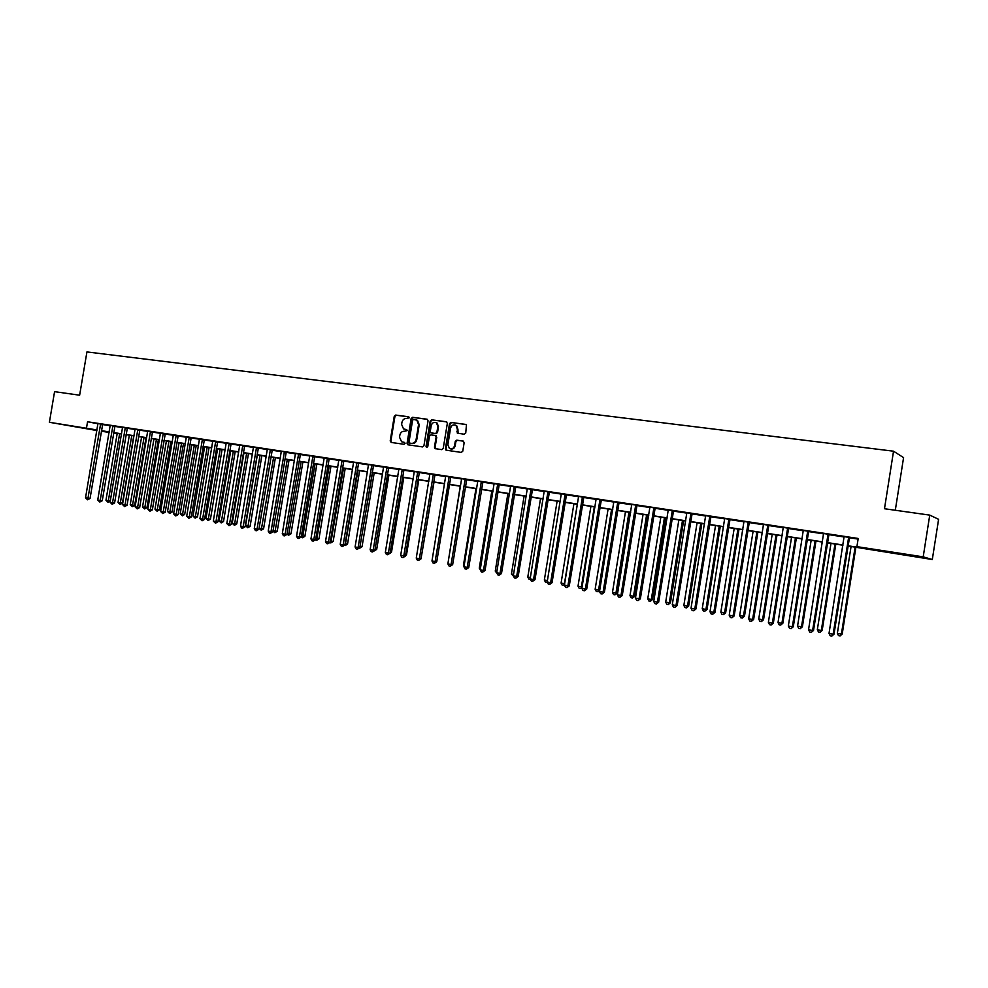 <?xml version="1.0" encoding="UTF-8"?>
<svg xmlns="http://www.w3.org/2000/svg" width="988" height="988" viewBox="0 0 988 988"><rect width="100%" height="100%" fill="white"/><g stroke="black" fill="none" stroke-linecap="round" stroke-linejoin="round"><path stroke-width="1.48" d="M409.23 417.838L408.538 416.763L395.682 415.071L394.261 416.281L390.211 440.907L391.186 442.451L404.018 444.279L405.031 443.427L404.574 442.426L401.61 441.784L399.51 437.165L399.856 435.115C400.523 432.485 402.054 431.2 404.45 431.25L407.13 430.632L406.71 429.656L403.524 428.903L401.61 424.408L401.955 422.345C402.622 419.715 404.154 418.418 406.55 418.467L409.23 417.838M907.317 555.305L892.769 552.848L907.317 555.305M83.671 428.236L67.863 425.507L83.671 428.236M464.249 434.238L465.743 433.003L466.472 424.63L451.01 422.382L449.528 423.605L445.415 448.737L446.02 450.158L461.273 452.418L462.767 451.195L464.162 442.624L463.137 441.043L456.765 440.166L455.27 441.389L454.579 445.625C453.653 448.49 451.936 449.441 449.429 448.478L447.873 444.686L450.577 428.137C451.639 425.062 453.467 424.185 456.061 425.507L457.296 429.039L457.333 433.152L464.249 434.238M96.873 430.533L49.4 422.284L54.575 391.656L79.633 395.2L86.932 351.926L893.535 451.195L884.482 508.734L929.745 515.119L923.2 556.849L932.302 559.517L847.914 545.994M49.4 422.284L96.972 429.941M847.951 545.771L861.585 547.871L856.905 546.636L858.202 538.46L87.549 421.777L86.499 427.989M856.905 546.636L923.2 556.849M428.039 420.764L427.038 419.208L412.576 417.307L411.144 418.517L407.068 443.303L407.723 444.748L422.494 446.909L423.951 445.687L428.039 420.764M431.657 419.826L446.317 421.765L447.342 423.321L443.229 448.429L441.747 449.639L435.078 448.614L434.461 447.181L436.116 437.029L435.103 435.473L430.966 434.893L429.496 436.116L427.767 446.662L426.483 447.428L426.038 446.415L430.2 421.049L431.657 419.826L446.749 421.913M87.549 421.777L97.96 423.766M102.542 424.544L110.224 425.704M114.806 426.396L122.598 427.582M127.205 428.273L135.097 429.471M139.716 430.175L147.731 431.386M152.35 432.089L160.488 433.324M165.119 434.028L173.369 435.276M178.013 435.98L186.386 437.252M191.042 437.956L199.539 439.24M204.207 439.956L212.828 441.266M217.508 441.969L226.252 443.291M230.945 444.007L239.812 445.353M244.518 446.07L253.521 447.428M258.238 448.144L267.365 449.528M272.095 450.244L281.37 451.652M286.1 452.368L295.511 453.801M300.266 454.517L309.812 455.962M314.579 456.691L324.262 458.16M329.041 458.877L338.872 460.371M343.663 461.1L353.642 462.606M358.434 463.335L368.573 464.879M373.378 465.607L383.665 467.163M388.482 467.892L398.93 469.473M403.759 470.214L414.367 471.819M419.208 472.548L429.965 474.178M434.819 474.919L445.749 476.574M450.614 477.315L461.705 478.995M466.583 479.736L477.846 481.44M482.724 482.181L494.173 483.91M499.064 484.663L510.685 486.417M515.588 487.158L527.394 488.949M532.31 489.702L544.289 491.518M549.217 492.259L561.382 494.111M566.322 494.852L578.684 496.729M583.636 497.483L596.184 499.385M601.149 500.138L613.894 502.065M618.871 502.818L631.826 504.782M636.803 505.535L649.968 507.536M654.958 508.289L668.333 510.314M673.334 511.08L686.919 513.143M691.921 513.896L705.728 515.995M710.755 516.749L724.772 518.873M729.811 519.639L744.063 521.8M749.102 522.566L763.588 524.764M768.639 525.53L783.361 527.765M788.424 528.531L803.38 530.791M808.456 531.569L823.659 533.866M828.734 534.644L844.209 536.99M849.285 537.756L858.103 539.09M102.666 424.309L97.936 423.568M114.929 426.161L110.199 425.433M127.316 428.039L122.574 427.298M139.839 429.941L135.072 429.2M152.473 431.855L147.706 431.114M165.243 433.781L160.451 433.04M178.136 435.733L173.345 435.004M191.166 437.709L186.362 436.968M204.331 439.709L199.502 438.968M217.632 441.722L212.791 440.981M231.069 443.76L226.215 443.019M244.641 445.81L239.775 445.069M258.362 447.897L253.484 447.156M272.231 449.997L267.34 449.256M281.321 451.331L286.248 452.035L272.873 531.828L268.217 531.112L281.321 451.281M286.236 452.121L288.076 452.393L286.248 452.035M300.401 454.258L295.486 453.517M314.703 456.431L309.775 455.678M329.177 458.617L324.237 457.876M343.799 460.84L338.835 460.087M358.582 463.076L353.605 462.322M373.526 465.336L368.536 464.582M388.63 467.633L383.628 466.867M403.907 469.942L398.893 469.189M419.344 472.289L414.318 471.523M434.967 474.648L429.928 473.882M450.75 477.043L445.712 476.278M466.731 479.464L461.668 478.698M482.873 481.909L477.797 481.144M499.212 484.379L494.124 483.614M515.736 486.886L510.635 486.121M532.458 489.418L527.345 488.64M549.365 491.987L544.24 491.209M566.482 494.58L561.332 493.79M583.784 497.199L578.635 496.421M601.309 499.854L596.135 499.064M619.031 502.534L613.844 501.756M636.964 505.251L631.777 504.473M655.118 508.005L649.919 507.215M673.495 510.784L668.271 509.993M692.094 513.612L686.858 512.809M710.915 516.452L705.679 515.662M729.971 519.342L724.723 518.552M749.275 522.269L744.001 521.466M768.812 525.233L763.526 524.43M788.597 528.222L783.299 527.431M808.629 531.26L803.33 530.457M828.92 534.335L823.597 533.532M849.47 537.447L844.147 536.645M895.301 510.253L903.575 457.629L893.535 451.195M929.745 515.119L938.6 519.305L932.302 559.517M116.485 433.189L113.632 433.127M109.125 432.423L101.369 431.225M109.186 432.065L104.493 431.336L109.162 432.201M113.645 433.04L116.423 433.559M842.949 545.228L827.364 542.832M822.411 542.066L807.085 539.695M802.145 538.942L787.066 536.608M782.125 535.854L767.281 533.557M762.353 532.804L747.755 530.544M742.84 529.79L728.465 527.58M723.549 526.814L709.421 524.64M704.518 523.875L690.6 521.738M685.697 520.985L672.013 518.873M667.122 518.107L653.648 516.032M648.77 515.279L635.494 513.241M630.628 512.488L617.574 510.475M612.708 509.722L599.852 507.733M594.998 506.992L582.34 505.041M577.498 504.288L565.037 502.373M560.208 501.62L547.945 499.73M543.116 498.989L531.038 497.125M526.221 496.384L514.328 494.543M509.524 493.802L497.804 491.999M493.012 491.258L481.477 489.48M476.698 488.739L465.336 486.985M460.556 486.257L449.367 484.528L436.968 560.357M444.6 483.799L433.584 482.095M428.829 481.354L417.973 479.686M413.231 478.958L402.536 477.303M397.806 476.574L387.271 474.956M382.541 474.215L372.167 472.622M367.45 471.894L357.236 470.313M352.531 469.596L342.453 468.04M337.76 467.312L327.843 465.78M323.162 465.064L313.381 463.557M308.713 462.829L299.08 461.347M294.412 460.63L284.927 459.161M280.271 458.444L270.922 456.999M266.278 456.295L257.065 454.863M252.434 454.159L243.357 452.751M238.726 452.035L229.784 450.664M225.165 449.948L216.347 448.589M211.753 447.885L203.059 446.539M198.465 445.835L189.894 444.514M185.324 443.797L176.877 442.501M172.307 441.797L163.983 440.512M159.426 439.808L151.226 438.549M146.681 437.845L138.592 436.597M134.059 435.893L126.081 434.671M121.561 433.967L113.694 432.756M101.468 430.694L109.211 431.88M113.719 432.583L121.586 433.794M126.106 434.485L134.084 435.72M138.616 436.412L146.706 437.659M151.25 438.363L159.463 439.635M164.02 440.327L172.344 441.611M176.901 442.315L185.349 443.624M189.931 444.328L198.502 445.65M203.083 446.354L211.778 447.7M216.384 448.404L225.202 449.762M229.809 450.479L238.763 451.862M243.381 452.566L252.459 453.974M257.09 454.678L266.315 456.098M270.959 456.814L280.308 458.259M284.952 458.975L294.449 460.445M299.117 461.161L308.738 462.643M313.418 463.36L323.187 464.866M327.88 465.595L337.797 467.126M342.49 467.843L352.555 469.399M357.261 470.127L367.487 471.696M372.204 472.425L382.578 474.03M387.296 474.759L397.831 476.377M402.573 477.105L413.256 478.76M418.01 479.489L428.854 481.156M433.621 481.897L444.637 483.589M449.404 484.33L460.593 486.059M465.36 486.788L476.722 488.541M481.514 489.282L493.049 491.061M497.841 491.802L509.549 493.605M514.365 494.346L526.258 496.174M531.075 496.915L543.153 498.779M547.97 499.52L560.245 501.41M565.074 502.163L577.535 504.078M582.377 504.831L595.035 506.782M599.889 507.523L612.745 509.512M617.599 510.265L630.665 512.278M635.531 513.019L648.795 515.069M653.686 515.822L667.159 517.897M672.05 518.651L685.734 520.762M690.637 521.516L704.543 523.665M709.458 524.418L723.587 526.604M728.502 527.357L742.865 529.568M747.793 530.334L762.39 532.581M767.318 533.335L782.163 535.632M787.103 536.385L802.182 538.707M807.122 539.473L822.448 541.844M827.401 542.597L842.986 545.006M406.76 429.681L405.426 429.496M404.635 442.463L403.326 442.278M408.884 416.911L396.349 415.256L394.928 416.467L390.878 441.068L391.507 442.488M427.471 419.369L413.243 417.479L411.798 418.702L407.735 443.464L408.365 444.896M413.601 419.406L412.589 420.258L409.02 442.019L409.477 443.032L411.49 443.365C413.898 443.427 415.442 442.142 416.121 439.499L418.566 424.581L416.85 420.196L413.601 419.406M416.17 419.851L417.504 420.382L419.221 424.754L416.775 439.66C416.096 442.303 414.552 443.587 412.144 443.526L410.378 443.266M435.362 435.535L436.758 437.202L435.103 447.342L435.745 448.787M432.299 420.011L430.842 421.221L427.014 447.502M437.845 426.495L436.498 422.889C433.967 421.74 432.213 422.642 431.213 425.606L430.274 431.398L430.83 432.793L435.424 433.522L436.894 432.299L437.845 426.495L438.487 426.68L437.141 423.074L435.869 422.531M438.487 426.68L437.536 432.472L436.066 433.695L431.917 433.127M455.283 425.038L456.691 425.692L457.913 429.212L458.074 433.399M450.614 448.898C452.936 449.392 454.468 448.354 455.209 445.786L454.579 445.625M463.533 441.179L457.382 440.327L455.9 441.562L455.209 445.786M466.311 424.494L451.639 422.555L450.158 423.79L446.045 448.898L446.7 450.343M117.226 433.3L105.963 500.261L108.359 500.706L119.634 433.67M110.285 501.015L107.976 502.237L105.963 500.261M107.976 502.237L108.359 500.706L110.298 500.941M100.615 423.914L87.969 498.236L85.536 497.791L97.936 423.506M102.69 424.247L90.044 498.483L87.969 498.236L87.586 499.792L85.536 497.791M90.044 498.483L87.586 499.792M129.342 435.165L118.029 502.46L120.462 502.904L122.45 503.151L133.751 435.844M122.45 503.151L120.067 504.436L131.775 435.547M120.067 504.436L118.029 502.46M141.58 437.054L130.231 504.683L132.676 505.127L134.652 505.362L146.002 437.733M134.652 505.362L132.269 506.671L144.038 437.437M132.269 506.671L130.231 504.683M153.943 438.968L142.544 506.918L145.014 507.375L146.977 507.61L158.364 439.648M146.977 507.61L144.594 508.919L156.425 439.351M144.594 508.919L142.544 506.918M112.891 425.766L100.196 500.459L97.738 500.014L110.187 425.359M114.954 426.1L102.258 500.706L100.196 500.459L99.813 502.028L97.738 500.014M102.258 500.706L99.813 502.028M125.303 427.643L112.546 502.719L110.076 502.262L122.561 427.236M127.353 427.977L114.596 502.966L112.546 502.719L112.15 504.288L110.076 502.262M114.596 502.966L112.15 504.288M137.826 429.545L125.031 504.992L122.524 504.535L135.06 429.125M139.864 429.866L127.057 505.239L125.031 504.992L124.612 506.572L122.524 504.535M127.057 505.239L124.612 506.572M166.416 440.883L154.98 509.191L157.475 509.635L159.414 509.87L170.862 441.574M159.414 509.87L157.043 511.191L168.923 441.278M157.043 511.191L154.98 509.191M150.485 431.46L137.628 507.289L135.097 506.832L147.694 431.04M152.51 431.781L139.654 507.536L137.628 507.289L137.196 508.882L135.097 506.832M139.654 507.536L137.196 508.882M179.026 442.834L167.54 511.475L170.059 511.932L171.986 512.154L183.472 443.513M171.986 512.154L169.615 513.488L181.557 443.217M169.615 513.488L167.54 511.475M163.267 433.399L150.361 509.61L147.805 509.153L160.439 432.966M165.28 433.72L152.362 509.845L150.361 509.61L149.917 511.204L147.805 509.153M152.362 509.845L149.917 511.204M191.746 444.798L180.224 513.772L182.768 514.242L184.682 514.464L196.217 445.477M184.682 514.464L182.311 515.81L194.315 445.193M182.311 515.81L180.224 513.772M176.173 435.35L163.218 511.957L160.636 511.488L173.332 434.93M178.173 435.671L165.206 512.192L163.218 511.957L162.761 513.562L160.636 511.488M165.206 512.192L162.761 513.562M204.602 446.774L193.031 516.106L195.612 516.576L197.501 516.798L209.073 447.465M197.501 516.798L195.13 518.144L207.196 447.181M195.13 518.144L193.031 516.106M189.227 437.326L176.21 514.328L173.604 513.859L186.349 436.894M191.203 437.647L178.186 514.563L176.21 514.328L175.741 515.934L173.604 513.859M178.186 514.563L175.741 515.934M217.595 448.774L205.973 518.465L208.579 518.935L210.456 519.157L222.078 449.466M210.456 519.157L208.085 520.515L220.201 449.182M208.085 520.515L205.973 518.465M202.404 439.327L189.338 516.724L186.707 516.242L199.49 438.882M204.368 439.635L191.302 516.946L189.338 516.724L188.856 518.33L186.707 516.242M191.302 516.946L188.856 518.33M230.71 450.8L219.04 520.837L221.67 521.318L223.535 521.528L235.206 451.491M223.535 521.528L221.164 522.899L233.353 451.207M221.164 522.899L219.04 520.837M215.717 441.34L202.602 519.145L199.934 518.663L212.778 440.895M217.669 441.648L204.541 519.367L202.602 519.145L202.108 520.762L199.934 518.663M204.541 519.367L202.108 520.762M243.962 452.85L232.242 523.245L234.909 523.726L236.75 523.936L248.47 453.541M236.75 523.936L234.391 525.32L246.63 453.257M234.391 525.32L232.242 523.245M229.167 443.377L216.002 521.59L213.309 521.096L226.203 442.933M231.106 443.686L217.928 521.812L216.002 521.59L215.483 523.208L213.309 521.096M217.928 521.812L215.483 523.208M257.349 454.912L245.592 525.678L248.272 526.159L250.1 526.369L261.857 455.604M250.1 526.369L247.741 527.753L260.042 455.332M247.741 527.753L245.592 525.678M242.764 445.44L229.537 524.06L226.82 523.566L239.763 444.983M244.678 445.736L231.451 524.27L229.537 524.06L229.018 525.69L226.82 523.566M231.451 524.27L229.018 525.69M259.115 528.135L263.586 528.815L275.393 457.691M263.586 528.815L261.227 530.223L273.602 457.419M261.227 530.223L259.103 528.185M256.497 447.527L243.221 526.555L240.479 526.061L253.471 447.058M258.399 447.811L245.11 526.765L243.221 526.555L242.678 528.185L241.578 527.987L240.479 526.061M245.11 526.765L242.678 528.185M273.071 530.667L277.22 531.297L289.076 459.803M277.22 531.297L274.862 532.705L287.286 459.531M274.862 532.705L272.984 531.149M270.391 449.626L257.053 529.074L254.274 528.568L267.328 449.157M272.268 449.911L258.918 529.284L257.053 529.074L256.497 530.717L255.386 530.519L254.274 528.568M258.918 529.284L256.497 530.717M287.175 533.236L290.991 533.804L302.884 461.939M290.991 533.804L288.632 535.224L301.13 461.668M288.632 535.224L287.026 534.138M284.421 451.751L271.021 531.63L270.453 533.273L269.329 533.075L268.217 531.112M272.873 531.828L270.453 533.273M301.426 535.829L304.897 536.336L316.852 464.088M304.897 536.336L302.55 537.756L315.098 463.817M302.55 537.756L301.155 537.077M298.598 453.9L285.149 534.199L282.309 533.693L295.461 453.43M300.438 454.184L286.977 534.397L285.149 534.199L284.556 535.854L283.42 535.657L282.309 533.693M286.977 534.397L284.556 535.854M315.839 538.448L318.963 538.892L330.955 466.262M318.963 538.892L316.605 540.325L329.226 466.003M316.605 540.325L315.345 539.893M312.924 456.073L299.426 536.805L296.548 536.286L309.763 455.591M314.752 456.345L301.229 537.003L299.426 536.805L298.808 538.472L297.672 538.262L296.548 536.286M301.229 537.003L298.808 538.472M330.4 541.103L333.166 541.473L345.207 468.46M333.166 541.473L330.819 542.918L343.503 468.201M330.819 542.918L329.733 542.721M327.411 458.259L313.851 539.448L310.948 538.917L324.212 457.777M329.214 458.543L315.641 539.633L313.851 539.448L313.221 541.103L312.072 540.893L310.948 538.917M315.641 539.633L313.221 541.103M345.121 543.783L347.529 544.092L359.62 470.683M347.529 544.092L345.183 545.549L357.94 470.424M345.183 545.549L344.454 545.413M342.058 460.482L328.436 542.103L325.509 541.572L338.822 459.988M343.836 460.754L330.202 542.289L328.436 542.103L327.794 543.771L326.62 543.561L325.509 541.572M330.202 542.289L327.794 543.771M360.015 546.488L362.04 546.722L374.18 472.931M362.04 546.722L359.694 548.192L372.513 472.672M356.853 462.73L343.182 544.796L340.218 544.252L353.593 462.223M358.619 462.989L344.936 544.968L343.182 544.796L342.527 546.475L341.342 546.253L340.218 544.252M344.936 544.968L342.527 546.475M375.057 549.229L376.7 549.39L388.889 475.203M376.7 549.39L374.378 550.872M371.821 464.99L358.088 547.513L355.087 546.969L368.524 464.496M373.563 465.249L359.817 547.685L358.088 547.513L357.409 549.205L356.211 548.982L355.087 546.969M359.817 547.685L357.409 549.205M390.285 551.971L391.52 552.094L403.771 477.5M391.52 552.094L389.63 553.626M386.95 467.287L373.155 550.267L370.13 549.711L383.616 466.781M388.679 467.546L374.86 550.427L373.155 550.267L372.464 551.959L371.253 551.736L370.13 549.711M374.86 550.427L372.464 551.959M405.673 554.737L406.513 554.811L418.801 479.81M406.513 554.811L405.5 555.75M402.252 469.596L388.395 553.045L385.332 552.49L398.88 469.09M403.944 469.856L390.075 553.206L388.395 553.045L387.679 554.737L386.456 554.515L385.332 552.49M390.075 553.206L387.679 554.737M421.234 557.528L434.004 482.156M417.714 471.943L403.808 555.849L400.708 555.293L414.305 471.424M419.394 472.202L405.463 556.009L403.808 555.849L403.067 557.565L401.832 557.331L400.708 555.293M405.463 556.009L403.067 557.565M433.361 474.314L419.381 558.702L416.257 558.121L429.904 473.783M435.004 474.561L421.012 558.85L419.381 558.702L418.628 560.406L417.381 560.184L416.257 558.121M421.012 558.85L418.628 560.406M460.26 486.207L448.095 562.518M449.182 476.71L435.14 561.567L431.978 560.999L445.687 476.179M450.8 476.957L436.745 561.715L435.14 561.567L434.374 563.296L433.102 563.061L431.978 560.999M436.745 561.715L434.374 563.296M475.957 488.628L463.446 565.309L464.175 565.445M464.027 566.383L463.446 565.309M465.175 479.131L451.071 564.481L447.873 563.889L461.643 478.6M466.768 479.378L452.652 564.617L451.071 564.481L450.281 566.21L449.009 565.976L447.873 563.889M452.652 564.617L450.281 566.21M491.826 491.073L479.266 568.186L480.452 568.409M480.464 570.249L479.266 568.186M481.354 481.576L467.188 567.421L463.952 566.828L477.784 481.045M482.922 481.823L468.744 567.557L467.188 567.421L466.385 569.15L465.089 568.915L463.952 566.828M468.744 567.557L466.385 569.15M507.881 493.555L495.26 571.101L496.902 571.397M496.915 573.25L495.26 571.101M497.717 484.058L483.49 570.397L480.217 569.792L494.111 483.515M499.261 484.293L485.022 570.521L483.49 570.397L482.663 572.138L481.354 571.891L480.217 569.792M485.022 570.521L482.663 572.138M524.109 496.05L511.438 574.04L513.55 574.423M513.562 576.288L511.438 574.04M514.279 486.565L499.99 573.398L496.668 572.793L510.623 486.01M515.785 486.8L501.484 573.534L499.99 573.398L499.138 575.152L497.816 574.905L496.668 572.793M501.484 573.534L499.138 575.152M540.522 498.582L527.802 577.017L530.383 577.486M530.395 579.351L528.913 579.091L527.802 577.017M531.025 489.109L516.662 576.449L513.315 575.831L527.32 488.541M532.507 489.332L518.144 576.56L516.662 576.449L515.798 578.202L514.452 577.955L513.315 575.831M518.144 576.56L515.798 578.202M557.121 501.151L544.351 580.03L547.426 580.586M547.377 582.364L545.462 582.117L544.351 580.03M547.29 581.401L546.796 582.364M547.957 491.666L533.545 579.524L530.148 578.906L544.215 491.11M549.414 491.888L534.99 579.635L533.545 579.524L532.656 581.29L531.297 581.043L530.148 578.906M534.99 579.635L532.656 581.29M573.917 503.732L561.085 583.081L564.457 583.686L577.301 504.263M564.432 585.131L562.197 585.168L561.085 583.081M563.543 585.415L564.667 583.71M565.099 494.272L550.625 582.636L547.191 582.018L561.32 493.691M566.532 494.482L552.033 582.747L550.625 582.636L549.699 584.414L548.328 584.155L547.191 582.018M552.033 582.747L549.699 584.414M590.91 506.362L578.017 586.156L581.426 586.773L594.331 506.881M581.981 587.613L581.03 588.552L579.129 588.268L578.017 586.156M580.499 588.515L582.117 586.823M582.438 496.89L567.902 585.798L564.42 585.155L578.61 496.309M583.846 497.1L569.273 585.896L567.902 585.798L566.951 587.564L565.568 587.317L564.42 585.155M569.273 585.896L566.951 587.564M608.089 509.005L595.147 589.268L598.592 589.898L611.547 509.536M599.753 590.12L598.16 591.676L596.258 591.392L595.147 589.268M597.641 591.639L598.592 589.898L599.765 589.984M599.988 499.558L585.378 588.984L581.87 588.342L596.122 498.965M601.359 499.755L586.724 589.07L585.378 588.984L584.414 590.762L583.006 590.515L581.87 588.342M586.724 589.07L584.414 590.762M625.466 511.685L612.474 592.43L615.969 593.059L617.216 593.146L630.208 512.426M617.216 593.146L614.981 594.813L615.969 593.059L628.973 512.229M614.981 594.813L613.585 594.554L612.474 592.43M617.747 502.237L603.075 592.207L599.518 591.565L613.832 501.645M619.081 502.447L604.384 592.294L603.075 592.207L602.087 593.998L600.667 593.739L599.518 591.565M617.636 502.435L618.92 502.731L617.648 502.423M604.384 592.294L602.087 593.998M643.065 514.402L629.998 595.616L633.53 596.258L634.765 596.332L647.807 515.131M634.765 596.332L632.53 598.012L633.53 596.258L646.597 514.946M632.53 598.012L631.122 597.752L629.998 595.616M635.716 504.967L620.97 595.48L617.376 594.825L631.752 504.362M637.025 505.164L622.255 595.554L620.97 595.48L619.958 597.271L618.525 597.011L617.376 594.825M622.255 595.554L619.958 597.271M660.849 517.144L647.745 598.839L651.314 599.494L652.5 599.555L665.616 517.885M652.5 599.555L650.289 601.26L651.314 599.494L664.442 517.7M650.289 601.26L648.857 601L647.745 598.839M653.908 507.721L639.1 598.777L635.457 598.123L649.894 507.116M655.168 507.906L640.348 598.851L639.1 598.777L638.063 600.593L636.605 600.321L635.457 598.123M640.348 598.851L638.063 600.593M678.855 519.923L665.69 602.112L669.308 602.766L670.457 602.828L683.622 520.664M670.457 602.828L668.259 604.533L669.308 602.766L682.486 520.478M668.259 604.533L666.814 604.273L665.69 602.112M672.322 510.512L657.44 602.124L653.747 601.457L668.259 509.894M673.544 510.697L658.65 602.198L657.44 602.124L656.378 603.94L654.908 603.668L653.747 601.457M658.65 602.198L656.378 603.94M697.083 522.738L683.857 605.409L687.512 606.076L688.636 606.138L701.851 523.467M688.636 606.138L686.438 607.855L687.512 606.076L700.751 523.294M686.438 607.855L684.98 607.595L683.857 605.409M690.958 513.328L676.002 605.521L672.272 604.841L686.833 512.71M692.143 513.513L677.175 605.57L676.002 605.521L674.915 607.336L673.421 607.064L672.272 604.841M677.175 605.57L674.915 607.336M715.522 525.579L702.233 608.756L705.938 609.435L707.025 609.473L720.301 526.32M707.025 609.473L704.839 611.214L705.938 609.435L719.239 526.147M704.839 611.214L703.357 610.942L702.233 608.756M709.816 516.193L694.799 608.941L691.02 608.262L705.654 515.563M710.977 516.366L695.935 608.991L694.799 608.941L693.687 610.769L692.18 610.498L691.02 608.262M695.935 608.991L693.687 610.769M734.183 528.457L720.845 612.14L724.587 612.819L725.637 612.869L738.975 529.197M725.637 612.869L723.463 614.622L724.587 612.819L737.937 529.037M723.463 614.622L721.956 614.338L720.845 612.14M728.909 519.083L713.83 612.412L710.002 611.72L724.698 518.441M730.033 519.256L714.929 612.461L713.83 612.412L712.681 614.252L711.162 613.98L710.002 611.72M714.929 612.461L712.681 614.252M753.078 531.371L739.666 615.573L743.458 616.253L744.47 616.29L757.87 532.112M744.47 616.29L742.309 618.056L743.458 616.253L756.882 531.952M742.309 618.056L740.79 617.784L739.666 615.573M748.249 522.01L733.096 615.932L729.218 615.228L743.976 521.368M749.324 522.17L734.158 615.969L733.096 615.932L731.923 617.772L730.379 617.488L729.218 615.228M734.158 615.969L731.923 617.772M772.196 534.323L758.735 619.031L762.575 619.735L763.539 619.76L777 535.064M763.539 619.76L761.39 621.538L762.575 619.735L776.049 534.916M761.39 621.538L759.858 621.267L758.735 619.031M767.824 524.974L752.597 619.488L748.682 618.772L763.502 524.319M768.862 525.134L753.622 619.513L752.597 619.488L751.399 621.341L749.843 621.057L748.682 618.772M753.622 619.513L751.399 621.341M791.549 537.299L778.025 622.551L781.916 623.255L782.842 623.267L796.353 538.04M782.842 623.267L780.705 625.071L781.916 623.255L795.451 537.904M780.705 625.071L779.149 624.787L778.025 622.551M787.658 527.975L772.357 623.095L768.38 622.366L783.274 527.32M788.646 528.135L773.332 623.107L772.357 623.095L771.134 624.959L769.541 624.663L768.38 622.366M773.332 623.107L771.134 624.959M811.148 540.325L797.563 626.096L801.503 626.812L802.392 626.824L815.965 541.066M802.392 626.824L800.255 628.64L801.503 626.812L815.088 540.93M800.255 628.64L798.687 628.356L797.563 626.096M807.727 531.025L792.364 626.75L788.338 626.009L803.293 530.346M808.69 531.161L793.29 626.75L791.104 628.615L789.498 628.319L788.338 626.009M793.29 626.75L791.104 628.615M830.982 543.388L817.335 629.702L821.324 630.43L822.177 630.418L835.811 544.129M822.177 630.418L820.065 632.258L821.324 630.43L834.984 544.005M820.065 632.258L818.472 631.962L817.335 629.702M828.068 534.1L812.618 630.443L808.555 629.702L823.572 533.421M828.981 534.236L813.519 630.443L811.333 632.32L809.703 632.024L808.555 629.702M813.519 630.443L811.333 632.32M851.076 546.488L837.367 633.345L841.405 634.074L842.208 634.061L855.904 547.229M842.208 634.061L840.109 635.914L841.405 634.074L855.126 547.105M840.109 635.914L838.491 635.617L837.367 633.345M848.667 537.225L833.143 634.185L829.018 633.432L844.11 536.533M849.532 537.349L833.995 634.173L831.834 636.074L830.179 635.766L829.018 633.432M833.995 634.173L831.834 636.074M390.878 441.068L390.211 440.907M394.928 416.467L394.261 416.281M396.349 415.256L395.682 415.071M407.735 443.464L407.068 443.303M411.798 418.702L411.144 418.517M413.243 417.479L412.576 417.307M412.144 443.526L411.49 443.365M416.775 439.66L416.121 439.499M419.221 424.754L418.566 424.581M435.103 447.342L434.461 447.181M436.758 437.202L436.116 437.029M426.693 446.576L426.038 446.415M430.842 421.221L430.2 421.049M436.066 433.695L435.424 433.522M437.536 432.472L436.894 432.299M457.469 431.978L456.839 431.805M457.913 429.212L457.296 429.039M455.9 441.562L455.27 441.389M457.382 440.327L456.765 440.166M446.045 448.898L445.415 448.737M450.158 423.79L449.528 423.605M451.639 422.555L451.01 422.382M100.541 424.062L102.579 424.457M100.393 424.519L102.431 424.902M112.817 425.914L114.855 426.31M112.669 426.371L114.707 426.767M125.217 427.804L127.242 428.187M125.068 428.261L127.094 428.644M137.752 429.694L139.753 430.089M137.591 430.163L139.604 430.546M150.398 431.62L152.399 432.003M150.25 432.077L152.238 432.46M163.181 433.559L165.157 433.942M163.032 434.016L165.008 434.399M176.099 435.51L178.062 435.893M175.938 435.98L177.902 436.363M189.14 437.486L191.092 437.869M188.98 437.956L190.931 438.339M202.318 439.487L204.244 439.858M202.157 439.956L204.096 440.339M215.631 441.5L217.545 441.883M215.47 441.982L217.385 442.352M229.093 443.538L230.982 443.921M228.932 444.02L230.822 444.39M242.678 445.6L244.555 445.971M242.517 446.082L244.394 446.453M256.423 447.688L258.276 448.046M256.263 448.169L258.115 448.527M270.304 449.787L272.145 450.158M270.132 450.269L271.984 450.639M284.334 451.911L286.149 452.282M284.161 452.393L285.989 452.763M298.512 454.06L300.315 454.418M298.339 454.554L300.142 454.912M312.838 456.234L314.616 456.592M312.677 456.728L314.456 457.086M327.324 458.432L329.09 458.79M327.151 458.926L328.918 459.272M341.971 460.643L343.713 461.001M341.799 461.137L343.54 461.495M356.767 462.89L358.483 463.236M356.594 463.384L358.323 463.743M371.735 465.15L373.427 465.509M371.562 465.657L373.254 466.003M386.864 467.448L388.531 467.793M386.691 467.954L388.358 468.3M402.153 469.769L403.808 470.115M401.98 470.276L403.635 470.621M417.628 472.116L419.258 472.449M417.455 472.622L419.073 472.956M433.263 474.487L434.868 474.82M433.09 474.993L434.695 475.327M449.083 476.883L450.664 477.216M448.91 477.389L450.479 477.723M465.076 479.304L466.632 479.637M464.903 479.822L466.447 480.156M481.255 481.749L482.786 482.082M481.082 482.28L482.601 482.601M497.619 484.231L499.113 484.552M497.446 484.762L498.94 485.083M514.18 486.738L515.637 487.059M513.995 487.269L515.464 487.59M530.927 489.282L532.359 489.591M530.729 489.813L532.174 490.122M547.858 491.851L549.266 492.16M547.673 492.382L549.081 492.691M565 494.445L566.383 494.753M564.815 494.976L566.186 495.284M582.34 497.075L583.686 497.372M582.154 497.606L583.5 497.915M599.889 499.73L601.198 500.027M599.691 500.274L601.013 500.57M617.451 502.966L618.735 503.263M635.617 505.14L636.865 505.436M635.42 505.695L636.667 505.98M653.797 507.906L655.019 508.19M653.599 508.45L654.822 508.734M672.211 510.685L673.384 510.969M672.013 511.253L673.186 511.525M690.847 513.513L691.983 513.785M690.649 514.069L691.785 514.353M709.705 516.378L710.804 516.638M709.508 516.934L710.607 517.206M728.811 519.268L729.86 519.527M728.601 519.836L729.663 520.096M748.138 522.195L749.163 522.454M747.928 522.763L748.953 523.023M767.713 525.159L768.701 525.418M767.503 525.74L768.491 525.986M787.547 528.172L788.486 528.419M787.337 528.741L788.276 528.988M807.616 531.211L808.517 531.458M807.406 531.791L808.308 532.026M827.956 534.286L828.796 534.533M827.734 534.879L828.586 535.113M848.544 537.41L849.347 537.645M848.334 538.003L849.137 538.225M417.504 420.382L416.85 420.196M435.72 448.774L435.078 448.614M436.202 435.807L435.56 435.634M437.141 423.074L436.498 422.889M457.95 433.312L457.333 433.152M456.691 425.692L456.061 425.507M446.65 450.318L446.02 450.158"/></g></svg>
